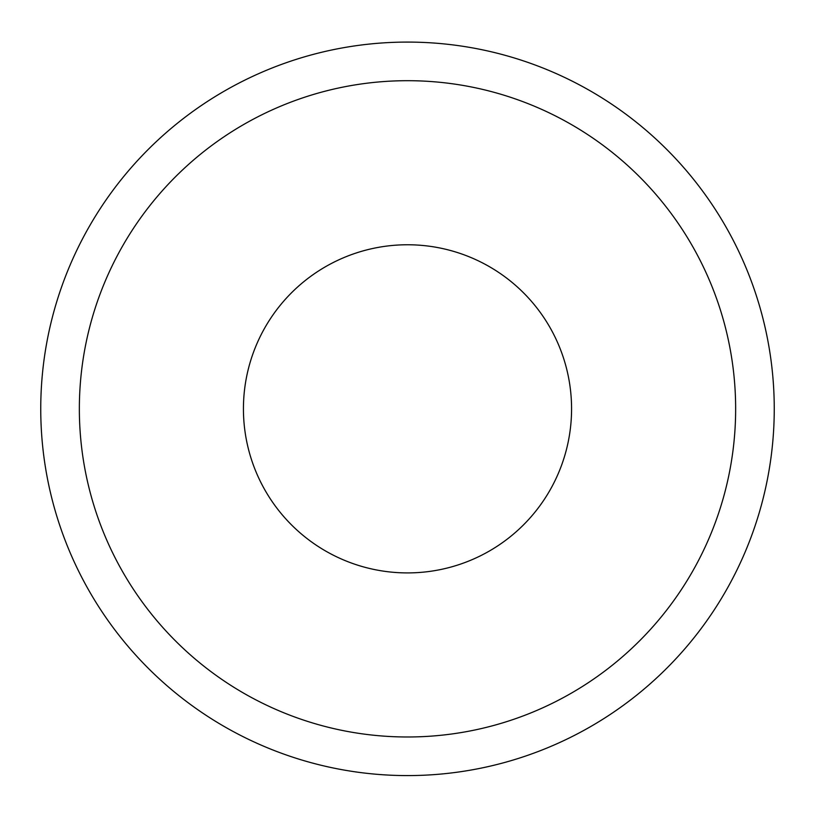 <?xml version="1.0" encoding="UTF-8"?>
<svg xmlns="http://www.w3.org/2000/svg" width="815" height="815" viewBox="0 0 815 815"><rect width="100%" height="100%" fill="white"/><g stroke="black" fill="none" stroke-linecap="round" stroke-linejoin="round"><path stroke-width="1.22" d="M40.75 408.835A366.75 366.75 0 0 0 407.5 775.585A366.75 366.75 0 0 0 774.25 408.835A366.75 366.75 0 0 0 407.5 42.085A366.75 366.75 0 0 0 40.75 408.835M243.43 408.835A164.07 164.07 0 0 0 407.5 572.914A164.07 164.07 0 0 0 571.57 408.835A164.07 164.07 0 0 0 407.5 244.765A164.07 164.07 0 0 0 243.43 408.835M79.35 408.835A328.15 328.15 0 0 1 407.5 80.695A328.15 328.15 0 0 1 735.65 408.835A328.15 328.15 0 0 1 407.5 736.984A328.15 328.15 0 0 1 79.35 408.835"/></g></svg>
